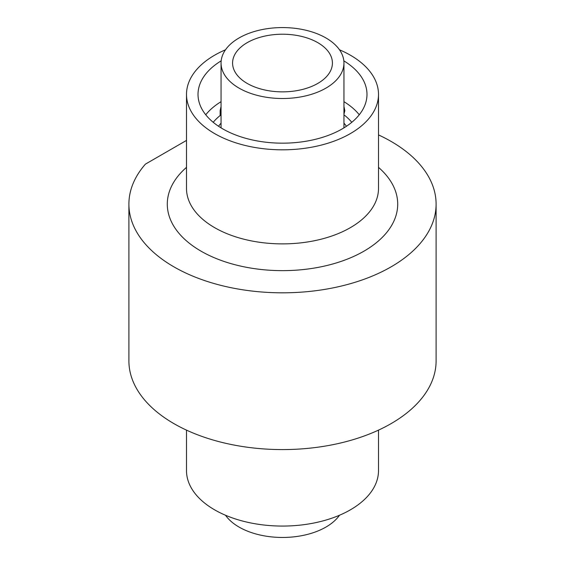 <?xml version="1.0" encoding="UTF-8"?>
<svg xmlns="http://www.w3.org/2000/svg" width="565" height="565" viewBox="0 0 565 565"><rect width="100%" height="100%" fill="white"/><g stroke="black" fill="none" stroke-linecap="round" stroke-linejoin="round"><path stroke-width="0.85" d="M221.056 114.102L220.159 110.662L221.056 106.503M239.059 88.126A61.444 35.475 0 0 0 306.011 95.81A61.444 35.475 0 0 0 343.944 63.04A61.444 35.475 0 0 0 325.941 37.961A61.444 35.475 0 0 0 258.989 30.27A61.444 35.475 0 0 0 221.056 63.04A61.444 35.475 0 0 0 239.059 88.126M317.798 42.657A49.918 28.822 0 0 0 263.396 36.414A49.918 28.822 0 0 0 232.582 63.04A49.918 28.822 0 0 0 247.202 83.422A49.918 28.822 0 0 0 301.604 89.665A49.918 28.822 0 0 0 332.418 63.04A49.918 28.822 0 0 0 317.798 42.657M339.494 515.238A61.444 35.475 180 0 1 239.059 527.074A61.444 35.475 180 0 1 225.506 515.238M221.176 60.843A84.482 48.774 0 0 0 198.018 94.397A84.482 48.774 0 0 0 222.765 128.884A84.482 48.774 0 0 0 314.832 139.456A84.482 48.774 0 0 0 366.982 94.397A84.482 48.774 0 0 0 343.824 60.843M225.506 49.798A96.001 55.427 0 0 0 186.499 94.397A96.001 55.427 0 0 0 214.615 133.587A96.001 55.427 0 0 0 319.239 145.601A96.001 55.427 0 0 0 378.501 94.397A96.001 55.427 0 0 0 350.385 55.2A96.001 55.427 0 0 0 339.494 49.798M186.499 430.127L186.499 470.638A96.001 55.427 0 0 0 214.615 509.835A96.001 55.427 0 0 0 319.239 521.848A96.001 55.427 0 0 0 378.501 470.638L378.501 430.127M186.499 140.417L145.403 164.14A153.602 88.684 0 0 0 128.898 204.135A153.602 88.684 0 0 0 173.886 266.842A153.602 88.684 0 0 0 341.281 286.067A153.602 88.684 0 0 0 436.102 204.135A153.602 88.684 0 0 0 391.114 141.427A153.602 88.684 0 0 0 378.501 134.908M128.898 204.135L128.898 360.901A153.602 88.684 0 0 0 173.886 423.609A153.602 88.684 0 0 0 341.281 442.833A153.602 88.684 0 0 0 436.102 360.901L436.102 204.135M343.944 106.503L344.841 110.662L344.014 113.989M378.501 167.367A115.204 66.508 180 0 1 355.434 255.62A115.204 66.508 180 0 1 201.041 251.164A115.204 66.508 180 0 1 186.499 167.367M186.499 94.397L186.499 188.456A96.001 55.427 0 0 0 214.615 227.646A96.001 55.427 0 0 0 319.239 239.666A96.001 55.427 0 0 0 378.501 188.456L378.501 94.397M221.056 114.822A76.798 44.338 0 0 0 213.21 122.301M205.745 114.773A84.482 48.774 180 0 1 221.056 101.679M218.556 126.27A69.121 39.903 180 0 1 221.056 123.142M343.944 123.142A69.121 39.903 180 0 1 346.444 126.27M351.79 122.301A76.798 44.338 0 0 0 343.944 114.822M343.944 101.679A84.482 48.774 180 0 1 359.255 114.773M220.159 110.662L220.159 115.528M343.944 63.04L343.944 127.874M221.056 63.04L221.056 127.874"/></g></svg>
